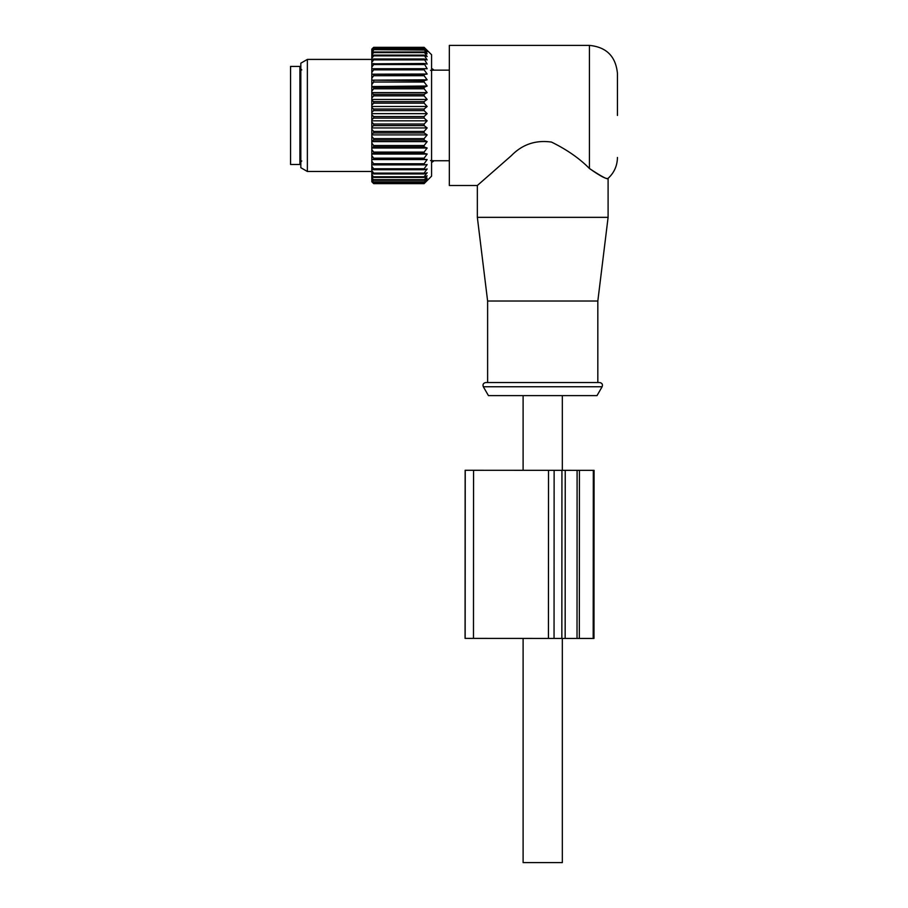 <?xml version="1.0" encoding="UTF-8"?>
<svg xmlns="http://www.w3.org/2000/svg" width="908" height="908" viewBox="0 0 908 908"><rect width="100%" height="100%" fill="white"/><g stroke="black" fill="none" stroke-linecap="round" stroke-linejoin="round"><path stroke-width="1.36" d="M290.56 66.409L290.56 164.473L299.901 164.473L299.901 66.409L290.56 66.409M562.336 638.438L562.336 862.6L523.11 862.6L523.11 638.415L469.731 638.392M602.117 386.751L596.999 395.627L488.447 395.627L483.328 386.751L602.117 386.751C602.923 384.459 602.117 383.062 599.7 382.552L485.757 382.552C483.34 383.062 482.523 384.459 483.328 386.751M617.44 115.441L617.44 73.423C615.783 56.398 606.442 47.057 589.417 45.4L589.417 168.479C601.788 176.685 607.997 179.977 608.031 178.343C606.419 179.353 600.222 176.073 589.417 168.479C579.52 158.435 566.876 149.627 551.496 142.079C535.731 139.855 522.361 144.372 511.386 155.631L477.347 185.493L477.347 217.352L608.099 217.352L608.099 178.354C614.183 172.724 617.292 165.755 617.44 157.47M589.417 45.4L449.335 45.4L449.335 185.493L477.347 185.493M597.827 382.552L597.827 301.025L487.619 301.025L487.619 382.552M371.815 49.145L373.676 47.33L371.815 49.145M427.089 50.632L424.115 48.067L427.146 51.881L424.115 49.634L427.146 53.833L424.115 51.983L427.146 56.534L424.115 55.116L427.146 59.951L424.115 58.975L427.146 64.037L424.115 63.515L427.146 68.758L424.115 68.69L424.115 69.848L427.146 74.036L424.115 74.433L424.115 75.705L427.146 79.813L424.115 80.676L424.115 82.038L427.146 86.033L424.115 87.338L424.115 88.78L427.146 92.605L424.115 94.341L424.115 95.851L427.146 99.449L424.115 101.605L424.115 103.149L427.146 106.497L424.115 109.028L424.115 110.594L427.146 113.648L424.115 116.542L424.115 118.108L427.146 120.821L424.115 124.033L424.115 125.588L427.146 127.937L424.115 131.422L424.115 132.943L427.146 134.895L424.115 138.618L424.115 140.082L427.146 141.614L424.115 145.53L424.115 146.926L427.146 148.015L424.115 152.079L424.115 153.395L427.146 154.031L424.115 158.174L424.115 159.388L427.146 159.57L424.115 163.758L424.115 164.859L427.146 164.575L424.115 168.763L424.115 169.728L427.146 168.979L424.115 173.11L424.115 173.939L427.146 172.736L424.115 176.765L424.115 177.435L427.146 175.8L424.115 180.181L427.146 178.127L424.115 182.145L427.146 179.705L424.115 183.291L427.146 180.488L424.115 183.62L431.584 176.152L431.584 54.741L424.115 47.33L373.676 47.33M427.146 50.7L424.115 47.33M371.815 181.759L373.676 183.62L424.115 183.62L373.676 183.62L371.815 181.759M427.146 159.57L371.815 159.57L371.815 181.713M371.815 159.57L371.815 155.643L373.676 158.174L424.115 158.174M427.146 154.031L371.815 154.031L371.815 155.643M371.815 154.031L371.815 149.593L373.676 152.079L424.115 152.079M427.146 148.015L371.815 148.015L371.815 149.593M371.815 148.015L371.815 143.135L373.676 145.53L424.115 145.53M427.146 141.614L371.815 141.614L371.815 143.135M371.815 141.614L371.815 136.336L373.676 138.618L424.115 138.618M427.146 134.895L371.815 134.895L371.815 136.336M371.815 134.895L371.815 129.288L373.676 131.422L424.115 131.422M427.146 127.937L371.815 127.937L371.815 129.288M371.815 127.937L371.815 122.069L373.676 124.033L424.115 124.033M427.146 120.821L371.815 120.821L371.815 122.069M371.815 120.821L371.815 114.771L373.676 116.542L424.115 116.542M427.146 113.648L371.815 113.648L371.815 114.771M371.815 113.648L371.815 107.484L373.676 109.028L424.115 109.028M427.146 106.497L371.815 106.497L371.815 107.484M371.815 106.497L371.815 100.289L373.676 101.605L424.115 101.605M427.146 99.449L371.815 99.449L371.815 100.289M371.815 99.449L371.815 93.286L373.676 94.341L424.115 94.341M427.146 92.605L371.815 92.605L371.815 93.286M371.815 92.605L371.815 86.544L373.676 87.338L424.115 87.338M427.146 86.033L371.815 86.544M371.815 86.033L371.815 80.154L424.115 80.676M427.146 79.813L371.815 80.154M371.815 79.813L371.815 74.195L424.115 74.433M427.146 74.036L371.815 74.195M371.815 74.036L371.815 49.418M424.115 47.42L373.676 47.42M424.115 48.328L373.676 48.328L424.115 48.067M371.815 50.496L373.676 48.328M371.815 51.007L373.676 49.634L424.115 49.634M424.115 50.053L373.676 49.634M371.815 52.358L373.676 50.053M371.815 53.118L373.676 51.983L424.115 51.983M424.115 52.585L373.676 52.585L373.676 51.983M371.815 54.991L373.676 52.585M371.815 55.978L373.676 55.116L424.115 55.116M424.115 55.865L373.676 55.865L373.676 55.116M371.815 58.362L373.676 55.865M371.815 59.565L373.676 58.975L424.115 58.975M424.115 59.871L373.676 59.871L373.676 58.975M371.815 62.414L373.676 59.871M371.815 63.832L424.115 63.515M424.115 64.547L373.676 64.547L373.676 63.515M371.815 67.113L373.676 64.547M371.815 68.736L424.115 68.69M424.115 69.848L373.676 69.848L373.676 68.69M371.815 72.402L373.676 69.848M424.115 75.705L373.676 75.705L373.676 74.433M371.815 78.213L373.676 75.705M424.115 82.038L373.676 82.038L373.676 80.676M371.815 84.478L373.676 82.038M424.115 88.78L373.676 88.78L373.676 87.338M371.815 91.118L373.676 88.78M424.115 95.851L373.676 95.851L373.676 94.341M371.815 98.053L373.676 95.851M424.115 103.149L373.676 103.149L373.676 101.605M371.815 105.192L373.676 103.149M424.115 110.594L373.676 110.594L373.676 109.028M371.815 112.467L373.676 110.594M424.115 118.108L373.676 118.108L373.676 116.542M371.815 119.765L373.676 118.108M424.115 125.588L373.676 125.588L373.676 124.033M371.815 127.018L373.676 125.588M424.115 132.943L373.676 132.943L373.676 131.422M371.815 134.134L373.676 132.943M424.115 140.082L373.676 140.082L373.676 138.618M371.815 141.024L373.676 140.082M424.115 146.926L373.676 146.926L373.676 145.53M371.815 147.595L373.676 146.926M424.115 153.395L373.676 153.395L373.676 152.079M371.815 153.781L373.676 153.395M424.115 159.388L373.676 159.388L373.676 158.174M371.815 159.502L373.676 159.388M371.815 161.204L373.676 163.758L424.115 163.758M424.115 164.859L373.676 164.859L373.676 163.758M371.815 164.677L373.676 164.859M371.815 166.198L373.676 168.763L424.115 168.763M424.115 169.728L373.676 169.728L373.676 168.763M371.815 169.274L373.676 169.728M371.815 170.591L373.676 173.11L424.115 173.11M424.115 173.939L373.676 173.939L373.676 173.11M371.815 173.201L373.676 173.939M371.815 49.679L373.676 48.067M424.115 183.291L373.676 183.291L371.815 181.577M371.815 181.032L373.676 183.291M424.115 183.121L373.676 183.121M424.115 182.145L373.676 182.145L371.815 180.647M371.815 179.557L373.676 182.145M424.115 181.793L373.676 181.793M424.115 180.181L373.676 180.181L371.815 178.933M371.815 177.31L373.676 180.181M424.115 179.671L373.676 179.671M424.115 177.435L373.676 177.435L371.815 176.436M371.815 174.302L373.676 177.435M424.115 176.765L373.676 176.765M371.815 171.487L307.369 171.487L307.369 59.406L371.815 59.406M307.369 59.406L300.832 63.185L300.832 167.708L307.369 171.487M431.584 68.645A4.2 4.2 0 0 1 433.888 70.166L430.551 70.359M431.584 162.248A4.2 4.2 0 0 0 433.888 160.716L430.551 160.534M473.352 638.392L465.066 638.392L465.146 470.276L465.066 638.392L561.848 638.438L561.938 470.333L465.236 470.276L465.157 638.392M561.938 470.333L565.241 470.333L565.162 638.438L561.848 638.438M565.162 638.438L593.991 638.449L593.196 638.449L593.321 470.344L594.082 470.344L593.991 638.449M565.241 470.333L593.321 470.344M569.225 638.438L589.315 638.449M473.477 638.392L473.556 470.287M548.443 638.426L548.523 470.321M554.05 638.438L554.13 470.321M577.023 638.449L577.102 470.333M579.338 638.449L579.429 470.333M301.762 69.916L299.901 68.043M301.762 160.977L299.901 162.838M562.336 395.627L562.336 470.333M523.11 395.627L523.11 470.31M487.619 301.025L477.347 217.352M597.827 301.025L608.099 217.352M433.888 70.154L449.335 70.154M433.888 160.739L449.335 160.739"/></g></svg>
